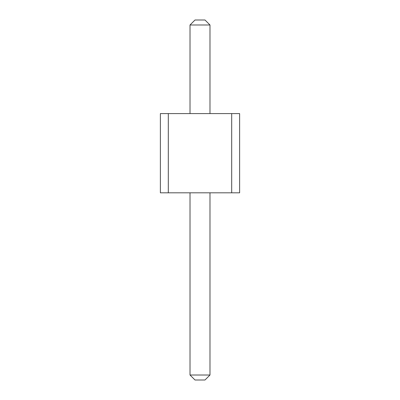 <?xml version="1.0" encoding="UTF-8"?>
<svg xmlns="http://www.w3.org/2000/svg" width="400" height="400" viewBox="0 0 400 400"><rect width="100%" height="100%" fill="white"/><g stroke="black" fill="none" stroke-linecap="round" stroke-linejoin="round"><path stroke-width="0.6" d="M168.305 113.59L168.305 192.825L160.38 192.825L160.38 113.59L231.695 113.59L231.695 192.825L168.305 192.825M231.695 192.825L239.62 192.825L239.62 113.59L231.695 113.59M190.015 113.59L190.015 24.99L209.985 24.99L209.985 113.59M209.985 192.825L209.985 375.01L204.99 380L195.01 380L190.015 375.01L209.985 375.01M190.015 192.825L190.015 375.01M209.985 24.99L204.99 20L195.01 20L190.015 24.99"/></g></svg>
